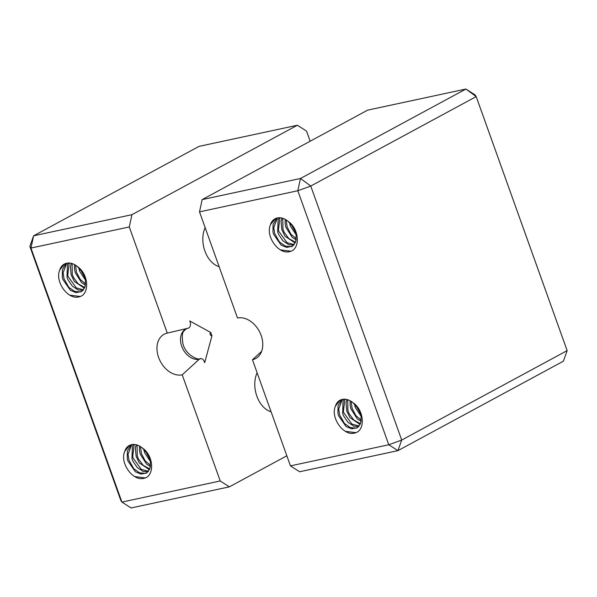 <?xml version="1.0" encoding="UTF-8"?>
<svg xmlns="http://www.w3.org/2000/svg" width="597" height="597" viewBox="0 0 597 597"><rect width="100%" height="100%" fill="white"/><g stroke="black" fill="none" stroke-linecap="round" stroke-linejoin="round"><path stroke-width="0.9" d="M354.409 403.908L355.297 407.46L361.178 416.385M360.692 414.154L356.066 405.632M350.155 400.781L350.103 405.05L350.932 408.93L357.245 418.848L361.133 421.295M361.282 420.184L355.805 415.519L352.088 408.318L351.155 401.371M346.902 399.512L346.029 402.751L346.812 411.176L350.014 417.691L360.125 424.437M347.932 410.564L347.715 399.744M344.126 399.184L343.081 400.96L342.656 413.43L343.506 415.758L347.932 422.288L353.775 426.161L358.707 426.556M359.133 426.049L351.954 424.086L343.782 412.796L343.402 411.393L344.85 399.199M360.461 423.691L353.79 420.004L349.148 413.706L347.939 410.579M335.454 406.012L340.394 400.027M357.394 427.691L356.148 428.131L350.26 427.542L344.462 423.474L339.678 415.019L338.723 408.99L342.372 399.371M341.685 399.542L338.059 405.87L337.947 413.408L338.506 415.639L346.044 426.504L351.648 428.84L357.461 427.646L360.73 422.945L361.133 416.109L358.349 408.803L353.096 402.796A16.216 11.739 -118.4 0 0 339.977 400.236A16.216 11.739 -118.4 0 0 335.275 406.632M289.448 222.472L290.329 226.024L296.209 234.949M295.724 232.711L291.097 224.188M285.187 219.338L285.135 223.614L285.963 227.487L292.276 237.405L296.164 239.852M296.321 238.748L290.843 234.076L287.127 226.882L286.194 219.927M281.933 218.069L281.06 221.315L281.851 229.741L285.053 236.248L295.164 242.994M295.493 242.255L288.821 238.561L284.179 232.263L282.971 229.136L282.754 218.301M279.165 217.748L278.112 219.517L277.687 231.987L278.538 234.315L282.963 240.845L288.814 244.718L293.739 245.113M294.172 244.606L286.993 242.643L278.814 231.352L278.433 229.957L279.881 217.763M270.486 224.569L275.426 218.584M292.426 246.255L291.187 246.688L285.299 246.098L279.493 242.031L274.71 233.584L273.754 227.547L277.404 217.935M288.135 221.36A16.216 11.739 -118.4 0 0 275.016 218.8A16.216 11.739 -118.4 0 0 270.307 225.188C266.195 234.852 275.396 250.18 285.448 251.874A20.007 14.477 61.6 0 0 292.239 250.665A20.007 14.477 61.6 0 0 292.896 250.277C300.381 244.792 298.082 227.972 288.135 221.36L293.388 227.36L296.164 234.666L295.761 241.501L292.493 246.21L286.679 247.404L281.075 245.061L273.545 234.203L272.978 231.964L273.09 224.435L276.717 218.099M355.946 432.676L345.611 431.355M357.864 431.713A20.007 14.477 61.6 0 1 357.207 432.101A20.007 14.477 61.6 0 1 350.417 433.318C340.365 431.616 331.163 416.296 335.253 406.617M290.985 251.24L280.642 249.912M273.568 234.203L273.404 233.74M338.529 415.646L338.372 415.184M353.096 402.796C363.051 409.415 365.342 426.228 357.887 431.743M202.167 199.599L367.61 110.154L465.929 89.035L300.485 178.473L202.167 199.599L199.51 211.86L297.821 190.741L388.774 444.758L290.455 465.876L299.612 471.757L397.93 450.638L563.374 361.2L567.15 350.618L401.706 440.056L397.93 450.638L388.774 444.758L401.706 440.056L310.753 186.04L297.821 190.741L300.485 178.473L310.753 186.04L476.197 96.602L465.929 89.035L475.085 94.916L476.197 96.602L567.15 350.618M290.455 465.876L252.456 359.737A22.395 16.209 61.6 0 0 258.188 356.707A22.395 16.209 61.6 0 0 259.314 331.298A22.395 16.209 61.6 0 0 237.509 318.007L199.51 211.86M252.456 359.737L261.628 351.327M143.728 449.168L144.616 452.72L150.496 461.645M150.011 459.414L145.384 450.892M139.474 446.041L139.422 450.31L140.25 454.183L146.564 464.1L150.451 466.555M150.608 465.444L145.123 460.78L141.414 453.578L140.482 446.631M136.22 444.772L135.347 448.011L136.138 456.436L139.34 462.951L149.451 469.697M137.258 455.824L137.034 444.996M133.452 444.444L132.4 446.22L131.974 458.683L132.825 461.018L137.25 467.548L143.101 471.421L148.026 471.817M148.459 471.302L141.28 469.346L133.101 458.048L132.721 456.653L134.168 444.459M149.78 468.951L143.108 465.257L138.467 458.959L137.258 455.832M124.773 451.265L129.713 445.287M146.713 472.951L145.474 473.384L139.586 472.802L133.78 468.727L128.997 460.28L128.042 454.242L131.691 444.631M131.004 444.802L127.377 451.131L127.265 458.66L127.833 460.899L135.362 471.764L140.967 474.1L146.78 472.906L150.048 468.197L150.451 461.362L147.668 454.063L142.422 448.056A16.216 11.739 -118.4 0 0 129.303 445.496A16.216 11.739 -118.4 0 0 124.594 451.884M78.767 267.725L79.647 271.277L85.528 280.202M85.05 277.971L80.423 269.448M74.513 264.598L74.461 268.866L75.282 272.747L81.602 282.665L85.49 285.112M85.64 284L80.162 279.336L76.446 272.135L75.513 265.187M71.259 263.329L70.379 266.568L71.17 274.993L74.371 281.508L84.483 288.254M72.289 274.381L72.073 263.561M68.483 263.001L67.431 264.777L67.013 277.247L67.864 279.575L72.282 286.105L78.132 289.978L83.058 290.373M83.49 289.866L76.312 287.903L68.14 276.612L67.752 275.21L69.207 263.016M84.811 287.508L78.147 283.821L73.506 277.523L72.297 274.396M59.812 269.829L64.752 263.844M81.752 291.508L80.505 291.948L74.618 291.358L68.819 287.291L64.036 278.836L63.073 272.807L66.73 263.187M66.036 263.359L62.416 269.687L62.297 277.224L62.864 279.456L70.401 290.321L75.998 292.657L81.811 291.463L85.08 286.761L85.49 279.926L82.707 272.62L77.453 266.613A16.216 11.739 -118.4 0 0 64.334 264.053A16.216 11.739 -118.4 0 0 59.625 270.448M80.304 296.493L69.961 295.164M82.222 295.53A20.007 14.477 61.6 0 1 81.558 295.918A20.007 14.477 61.6 0 1 74.774 297.134C64.715 295.433 55.521 280.112 59.603 270.434M145.272 477.936L134.929 476.607M147.183 476.973A20.007 14.477 61.6 0 1 146.526 477.361A20.007 14.477 61.6 0 1 139.735 478.57C129.683 476.876 120.482 461.556 124.572 451.869M271.09 411.781A24.335 16.432 -102.1 0 1 257.12 372.774M219.114 266.628A24.335 16.432 -102.1 0 1 205.152 227.621M127.855 460.906L127.691 460.444M142.422 448.056C152.369 454.668 154.668 471.488 147.205 477.003M62.886 279.463L62.73 279M77.453 266.613C87.408 273.225 89.699 290.045 82.237 295.56M29.85 246.382L120.803 500.398L121.915 502.084L131.071 507.965L229.39 486.846L220.233 480.966L182.227 374.826L199.271 359.207A4.866 3.284 -102.1 0 1 200.383 358.618A4.866 3.284 -102.1 0 1 204.361 361.782L204.681 362.685L211.965 335.76L210.816 332.544L189.742 320.955L190.062 321.858A4.866 3.284 -102.1 0 1 188.167 328.201L167.287 333.089L129.28 226.95L131.944 214.681L33.626 235.8L30.962 248.068L29.85 246.382L33.626 235.8L199.07 146.362L297.388 125.243L306.545 131.124L310.156 141.22M220.233 480.966L121.915 502.084L30.962 248.068L129.28 226.95M286.844 455.78L229.39 486.846M131.944 214.681L297.388 125.243M210.816 332.544A1.724 1.246 -118.4 0 0 210.151 334.417A1.724 1.246 -118.4 0 0 211.965 335.76M182.227 374.826A22.395 16.209 61.6 0 1 158.653 357.573A22.395 16.209 61.6 0 1 167.063 333.141A22.395 16.209 61.6 0 1 167.287 333.089M187.839 328.283A16.634 12.044 -118.4 0 0 181.794 346.499A16.634 12.044 -118.4 0 0 199.271 359.207M356.767 428.042L357.349 427.721M291.799 246.598L292.388 246.285M146.086 473.294L146.668 472.981M81.125 291.858L81.707 291.537M200.383 358.618C199.853 360.67 185.809 356.103 182.921 343.656C181.824 336.581 182.189 332.35 184.04 330.969C185.645 329.163 186.965 328.246 188.003 328.238"/></g></svg>
